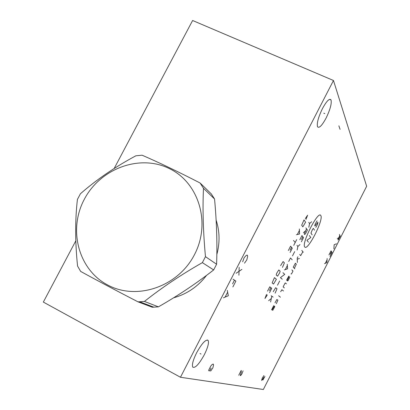 <?xml version="1.0" encoding="UTF-8"?>
<svg xmlns="http://www.w3.org/2000/svg" width="410" height="410" viewBox="0 0 410 410"><rect width="100%" height="100%" fill="white"/><g stroke="black" fill="none" stroke-linecap="round" stroke-linejoin="round"><path stroke-width="0.61" d="M114.154 168.5L192.613 20.5L333.468 80.493L180.456 377.261L43.342 302.083L75.824 240.808M216.116 220.073C219.76 231.25 219.996 242.735 216.834 254.528M206.594 275.32C197.917 286.616 186.914 294.113 173.584 297.814M333.468 80.493L366.658 186.242L263.348 389.5L180.456 377.261M322.475 108.553C326.596 101.034 329.44 98.149 331.008 99.902C331.854 103.474 330.214 109.537 326.083 118.09C322.024 125.557 319.18 128.458 317.545 126.798C316.648 123.338 318.288 117.26 322.475 108.553M196.626 352.774C201.951 343.252 205.789 339.137 208.147 340.433C209.115 342.811 207.834 347.588 204.298 354.763C199.075 364.177 195.237 368.308 192.777 367.155C191.762 364.854 193.048 360.057 196.626 352.774M205.466 256.66L216.598 264.24L213.656 269.934L202.366 262.636L205.466 256.66C203.186 232.214 202.525 209.423 203.478 188.287L200.106 183.014C178.575 171.898 159.234 162.626 142.075 155.195L135.874 155.795C115.102 166.916 96.627 179.565 80.442 193.74L77.413 199.434C75.05 220.108 75.102 242.315 77.562 266.059L80.662 271.425C97.165 280.491 116.291 290.634 138.032 301.857L144.433 301.442C161.806 287.661 181.117 274.726 202.366 262.636M138.032 301.857L152.3 307.244L158.414 306.854C178.376 295.441 196.785 283.136 213.656 269.934M194.468 254.661C211.283 222.779 198.63 182.194 168.889 168.356C139.374 154.052 100.388 168.602 84.398 199.142C67.993 229.462 78.248 269.555 107.605 284.96C136.709 300.832 178.094 286.774 194.468 254.661M216.598 264.24C217.351 243.381 216.67 221.631 214.548 198.983L203.478 188.287M214.548 198.983L211.319 193.94L200.106 183.014M158.414 306.854L144.433 301.442M323.808 113.18L324.802 113.616M200.034 353.522L201.013 354.045M304.763 246.958C307.587 251.54 323.905 219.57 320.805 215.563C318.416 209.848 301.094 243.724 304.763 246.958M315.823 227.355L317.622 224.167L317.924 222.225L314.941 226.012L314.747 225.71L315.239 224.06L317.058 220.841M312.164 234.848L310.959 233.126L312.481 229.457L313.368 228.406L314.552 230.174M309.376 235.535L310.8 237.523L306.957 240.27L308.412 242.202M301.77 250.423L303.282 252.242M299.689 254.487L300.684 255.635L302.852 251.73M297.932 256.778L297.235 258.136L297.353 262.492M299.418 258.454L297.265 259.233M294.375 268.33L296.322 264.168L295.415 263.199L293.222 267.156L294.831 268.796M291.038 273.839L291.269 274.059L291.618 273.726L292.996 271.025L291.833 269.872M287.226 280.614L289.183 276.437L288.824 276.104L286.616 280.076L287.584 280.937L288.168 280.476L289.896 277.098M286.446 283.853L285.35 282.905L284.878 283.479L283.136 286.887L284.371 287.907M283.484 291.008L281.87 289.711L280.701 291.659M278.605 295.753L279.881 296.702M280.255 296.983L280.266 297.306L280.255 296.983M276.304 303.702L277.908 300.222L276.878 299.484L275.002 302.811M273.736 305.629L271.64 309.729L272.045 309.986L274.392 306.07L274.787 306.332L274.572 307.095L272.706 310.406M308.74 222.312L309.591 223.573L311.631 221.754M309.591 223.573L308.807 227.268M306.536 228.811L304.271 233.972L304.707 234.566L305.635 233.48L307.397 230.03L305.886 227.893M305.47 230.897L303.385 232.777M301.396 241.772L303.513 237.626L301.955 235.571L299.812 239.768M301.432 239.527L302.852 236.749M296.948 245.359L297.875 246.477L299.982 244.534M297.875 246.477L297.147 250.069M294.677 251.637L292.535 255.825M292.192 259.771L290.495 257.972L288.702 261.477M284.391 269.908L287.574 268.791L287.266 264.286M287.287 265.716L285.375 269.452M282.244 279.22L280.435 277.642L284.735 274.351L282.951 272.717M279.651 281.014L277.498 285.222M275.125 293.145L276.996 288.758L275.663 287.712L273.229 291.73M271.184 295.728L273.101 297.101M271.825 296.189L270.605 301.986M271.21 298.618L268.652 300.668M305.962 219.437L307.608 215.204L305.368 218.556M304.015 219.909L301.683 225.239L302.831 226.832L305.588 222.194L304.015 219.909M296.435 234.71L299.551 233.992L299.372 228.975M299.356 230.558L297.404 234.366M293.498 240.45L295.2 242.5M296.65 239.66L293.744 245.339M290.111 252.437L292.294 248.178L290.557 246.195L288.348 250.505M290.09 250.187L291.551 247.332M282.464 267.382L284.391 262.851L283.084 261.559L280.609 265.624M278.785 269.954L276.668 273.316L276.207 274.997L277.57 276.181L279.666 272.845L280.127 271.179L278.785 269.954M274.449 277.647L272.143 282.931L273.542 284.048L276.381 279.266L274.449 277.647M269.549 292.607L271.748 288.317L269.765 286.805L267.54 291.146M269.431 290.546L270.902 287.671M266.546 294.385L264.962 298.5L267.32 294.928M339.372 234.469L340.32 236.196L338.44 239.604L338.101 239.968L337.942 239.691L339.849 235.335M338.558 237.882L337.292 238.558M336.461 243.796L334.17 244.698L333.878 248.87M330.009 256.486L332.074 252.422L331.044 250.848L328.958 254.948M331.562 251.637L330.265 254.19M324.52 263.676L326.908 262.59L327.134 258.541M326.97 260.068L325.407 263.143M210.658 371.096L212.898 367.77L213.584 364.874L213.215 364.024L212.134 364.546L210.935 365.822L208.803 369.974L208.695 370.712L209.684 370.906L211.094 368.149M340.085 129.37L338.86 125.819M238.769 375.227L241.229 370.404L241.234 372.413L240.255 375.529L240.624 375.601L241.905 373.884L243.063 370.824M263.896 375.57L262.246 378.179L261.595 380.403L263.266 378.394L262.887 380.075L264.921 376.395M263.804 377.328L263.266 378.394M244.483 263.179L246.805 259.878L247.655 256.414L247.373 255.128L246.328 255.307L244.134 257.711L242.679 261.77M241.915 269.375L236.114 273.27M239.168 267.335L238.902 275.228M232.865 286.949L235.883 281.086L233.049 279.21M234.479 280.153L232.578 283.843M223.465 297.803L228.324 295.753L227.304 290.362M227.519 292.422L225.228 296.871M331.008 99.902L329.671 99.322M208.147 340.433L207.265 339.967M153.904 307.198L139.713 301.801"/></g></svg>
